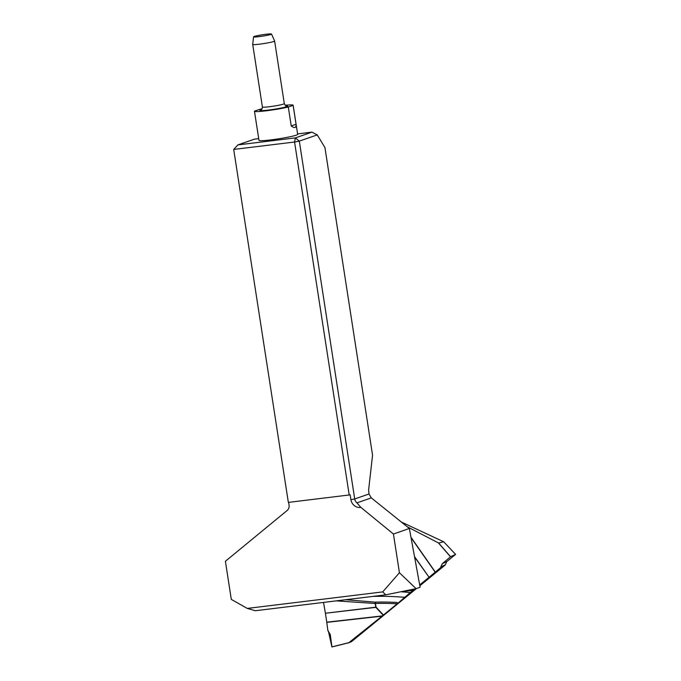 <?xml version="1.0" encoding="UTF-8"?>
<svg xmlns="http://www.w3.org/2000/svg" width="681" height="681" viewBox="0 0 681 681"><rect width="100%" height="100%" fill="white"/><g stroke="black" fill="none" stroke-linecap="round" stroke-linejoin="round"><path stroke-width="1.02" d="M288.625 502.365L289.059 505.132A5.908 5.431 -109.1 0 1 287.135 510.503L225.402 561.272L231.302 599.391L247.263 608.422L382.713 591.9L399.432 572.738L416.082 588.656L420.117 587.252L409.366 528.482L371.315 497.888L356.938 502.876L360.828 507.345A8.862 8.146 70.9 0 1 350.911 499.667L350.153 494.798L349.208 494.976L294.567 142.014L233.702 149.428L288.344 502.399L349.208 494.976M416.082 588.656L385.778 594.828L255.341 610.729L247.263 608.422M254.464 111.224L258.976 140.337A19.57 1.498 -8.8 0 0 278.546 138.83A19.57 1.498 -8.8 0 0 297.657 134.353L293.153 105.24A19.57 1.498 171.2 0 1 293.128 105.334L296.065 124.257C296.235 127.951 294.626 128.513 291.23 125.934L288.301 107.011A19.57 1.498 171.2 0 1 267.063 110.697A19.57 1.498 171.2 0 1 254.464 111.224A19.57 1.498 171.2 0 1 254.49 111.131L259.316 109.454A19.57 1.498 171.2 0 1 262.091 108.824M258.712 138.635L254.456 139.154L237.89 144.908L295.375 137.894L311.941 132.148L297.588 133.893M350.911 499.667L354.716 498.96L369.008 493.997L368.617 489.979L372.558 455.18L324.931 147.53L317.244 134.898L299.317 141.12L354.716 498.96A5.908 5.431 -109.1 0 0 356.938 502.876M299.317 141.12L294.567 142.014L295.375 137.894L299.317 141.12M399.432 572.738L393.431 534.015L360.828 507.345M393.431 534.015L409.366 528.482M369.008 493.997L371.315 497.888M237.89 144.908L233.702 149.428M317.244 134.898L311.941 132.148M385.778 594.828L382.713 591.9M285.16 105.257A19.57 1.498 171.2 0 1 293.153 105.24M288.301 107.011L293.128 105.334M271.532 34.05L274.613 41.022A11.083 0.851 171.2 0 1 274.622 41.039A11.083 0.851 171.2 0 1 259.546 44.163A11.083 0.851 171.2 0 1 252.719 44.427A11.083 0.851 171.2 0 1 252.719 44.41L253.553 36.834A9.1 0.698 -8.8 0 0 259.155 36.629A9.1 0.698 -8.8 0 0 271.532 34.05A9.1 0.698 -8.8 0 0 262.432 34.765A9.1 0.698 -8.8 0 0 253.553 36.834M400.845 591.755A333.656 299.47 62.8 0 1 410.277 592.598L397.781 603.315L396.895 602.43L397.721 603.349L397.21 603.766A320.181 287.373 -117.2 0 0 375.418 603.468A3.694 1.498 88.5 0 0 375.163 602.14A3.694 1.141 -82.6 0 1 375.18 603.494L336.167 600.872M401.356 522.038L443.689 541.77L438.658 543.038L450.558 556.717L455.589 554.394L443.689 541.787M443.663 541.744L455.598 554.385L446.813 561.578L445.153 565.077L419.845 585.771M416.491 588.512L351.49 641.664L348.74 642.779L331.936 646.95L330.251 634.479L327.859 630.597L326.761 622.17L382.356 615.896L383.207 615.215L375.852 607.367L325.407 613.24L326.761 622.17M325.407 613.24L375.827 607.18L375.18 603.494A3.694 0.536 170.1 0 1 375.418 603.468L376.057 607.154L383.437 615.028L397.21 603.766M323.518 602.421L325.373 613.053M445.153 565.077L440.76 567.537L435.202 572.193L411.043 537.632M414.508 556.581L429.064 577.267L435.202 572.193M429.064 577.267L414.584 556.981M419.692 584.928L428.928 577.377M410.277 592.598L414.772 588.92M382.356 615.896L348.74 642.779L331.936 646.95M345.642 599.723L375.163 602.14A321.594 288.642 62.8 0 1 396.895 602.43M407.272 526.796L438.658 543.038M445.17 564.872L440.803 566.89L442.318 563.655L446.813 561.578M450.558 556.717L442.318 563.655M440.803 566.89L440.76 567.537M414.525 588.971L411.018 590.58A3.694 1.541 83.9 0 0 410.822 589.729M331.919 646.933L328.361 631.023M286.097 105.836A14.037 1.073 171.2 0 1 284.079 107.385A14.037 1.073 171.2 0 1 268.586 110.05A14.037 1.073 171.2 0 1 261.376 109.667M252.719 44.427L262.406 107.019A11.083 0.851 -8.8 0 0 269.233 106.755A11.083 0.851 -8.8 0 0 284.309 103.631C285.441 105.555 286.122 106.313 286.352 105.904M291.23 125.934L296.065 124.257M404.676 597.314A328.004 294.396 -117.2 0 0 372.643 596.428M382.075 616.126L326.786 622.366M331.902 646.882L348.868 642.677M411.018 590.58L401.799 591.559M410.975 537.241L435.329 572.083M450.473 556.777L438.462 542.97M274.622 41.039L284.309 103.631M261.155 109.803L261.155 109.803C261.759 109.624 262.176 108.696 262.406 107.019"/></g></svg>
